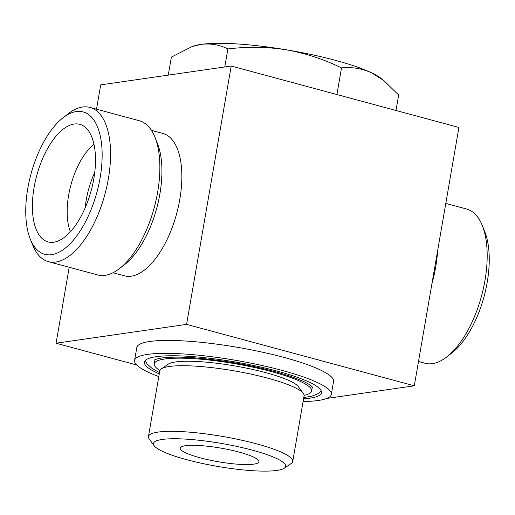 <?xml version="1.0" encoding="UTF-8"?>
<svg xmlns="http://www.w3.org/2000/svg" width="515" height="515" viewBox="0 0 515 515"><rect width="100%" height="100%" fill="white"/><g stroke="black" fill="none" stroke-linecap="round" stroke-linejoin="round"><path stroke-width="0.77" d="M199.994 457.764A39.932 6.933 -170.2 0 0 253.728 464.15A39.932 6.933 -170.2 0 0 258.916 461.736A39.932 6.933 -170.2 0 0 220.748 448.102A39.932 6.933 -170.2 0 0 180.218 448.14A39.932 6.933 -170.2 0 0 199.994 457.764M162.186 439.456A67.085 11.652 9.8 0 1 243.106 447.831A67.085 11.652 9.8 0 1 284.293 468.199A67.085 11.652 9.8 0 1 217.588 466.416A67.085 11.652 9.8 0 1 154.146 445.72A67.085 11.652 9.8 0 1 162.186 439.456M154.146 445.72L149.202 438.941A73.214 12.714 9.8 0 1 148.455 436.533A73.214 12.714 9.8 0 1 157.976 432.104A73.214 12.714 9.8 0 1 240.209 439.868A73.214 12.714 9.8 0 1 292.739 461.459A73.214 12.714 9.8 0 1 291.226 463.468L284.293 468.199M148.455 436.533L159.785 370.916A73.214 12.714 9.8 0 1 161.298 368.901A73.214 12.714 9.8 0 1 169.313 366.48A73.214 12.714 9.8 0 1 245.32 372.944A73.214 12.714 9.8 0 1 303.322 393.434A73.214 12.714 9.8 0 1 304.075 395.835L292.739 461.459M161.298 368.901L168.231 364.169A67.085 11.652 9.8 0 1 175.576 361.955A67.085 11.652 9.8 0 1 245.224 367.877A67.085 11.652 9.8 0 1 298.378 386.649L303.322 393.434M159.914 370.459A79.864 13.866 9.8 0 1 154.255 363.841A79.864 13.866 9.8 0 1 164.645 359.007A79.864 13.866 9.8 0 1 254.352 367.478A79.864 13.866 9.8 0 1 311.659 391.027A79.864 13.866 9.8 0 1 304.101 395.365M159.277 373.884A89.848 15.604 9.8 0 1 144.419 362.142A89.848 15.604 9.8 0 1 156.103 356.702A89.848 15.604 9.8 0 1 257.03 366.229A89.848 15.604 9.8 0 1 321.495 392.726A89.848 15.604 9.8 0 1 303.56 398.81M158.807 376.587A99.833 17.336 9.8 0 1 134.582 360.442A99.833 17.336 9.8 0 1 147.567 354.397A99.833 17.336 9.8 0 1 259.702 364.987A99.833 17.336 9.8 0 1 331.332 394.426A99.833 17.336 9.8 0 1 303.09 401.507M331.332 394.426L333.565 381.506A99.833 17.336 -170.2 0 0 261.935 352.067A99.833 17.336 -170.2 0 0 149.801 341.477A99.833 17.336 -170.2 0 0 136.81 347.522L134.582 360.442M151.429 130.346L162.856 133.43A73.742 34.209 105.1 0 1 176.671 213.538A73.742 34.209 105.1 0 1 124.437 275.821L113.01 272.744M326.793 398.443L414.292 385.806L186.584 324.379L231.209 66.029L100.708 84.872L96.505 109.186M186.584 324.379L56.084 343.222L69.203 267.266M56.084 343.222L136.675 364.961M414.292 385.806L458.917 127.456L231.209 66.029M303.032 401.874L306 401.443M445.797 203.419L466.616 209.032A79.864 37.048 105.1 0 1 482.265 225.499L484.705 231.563A73.742 34.209 105.1 0 1 451.977 352.878L446.82 356.889A79.864 37.048 105.1 0 1 425.01 363.249L418.495 361.491M482.265 225.499A79.864 37.048 105.1 0 1 446.82 356.889M437.621 250.734A79.864 37.048 105.1 0 1 431.892 283.907M63.023 117.8L68.18 113.789A79.864 37.048 105.1 0 1 82.574 107.036A79.864 37.048 105.1 0 1 89.99 107.429L139.288 120.729A79.864 37.048 105.1 0 1 154.938 137.196L157.378 143.26A73.742 34.209 105.1 0 1 124.649 264.575L119.493 268.585A79.864 37.048 105.1 0 1 97.683 274.946L48.384 261.646A79.864 37.048 105.1 0 1 32.735 245.179L30.295 239.121A73.742 34.209 105.1 0 1 63.023 117.8A73.742 34.209 105.1 0 1 76.31 111.562A73.742 34.209 105.1 0 1 93.08 204.423A73.742 34.209 105.1 0 1 30.295 239.121M89.99 107.429A79.864 37.048 105.1 0 1 104.957 194.187A79.864 37.048 105.1 0 1 48.384 261.646M74.16 124.031A60.899 28.248 105.1 0 1 82.748 125.512A60.899 28.248 105.1 0 1 91.219 190.486A60.899 28.248 105.1 0 1 51.223 242.378A60.899 28.248 105.1 0 1 34.563 184.898A60.899 28.248 105.1 0 1 74.16 124.031M70.401 231.75A53.245 24.701 105.1 0 1 93.981 144.342M85.175 207.86A53.245 24.701 105.1 0 1 94.734 172.422M154.938 137.196A79.864 37.048 105.1 0 1 119.493 268.585M395.984 110.48L398.655 95.024L383.727 80.475L371.585 72.815C361.833 68.456 351.809 66.821 341.522 67.909C323.922 59.289 305.479 53.245 286.192 49.775C266.834 46.807 247.4 46.53 227.875 48.951C219.648 44.76 210.725 43.234 201.114 44.38L192.044 46.595L171.366 57.107L168.257 75.119M227.875 48.951L224.765 66.963M341.522 67.909L336.919 94.548M192.044 46.582L193.73 46.015A99.833 17.336 9.8 0 1 201.114 44.38A99.833 17.336 9.8 0 1 286.192 49.775A99.833 17.336 9.8 0 1 371.585 72.815A99.833 17.336 9.8 0 1 381.081 78.377L383.733 80.462M311.659 391.027L312.354 386.99M154.255 363.841L154.951 359.805M312.592 387.306L311.704 386.34C308.015 382.98 298.713 378.931 283.797 374.193C268.914 369.661 252.047 365.798 233.192 362.605C201.635 357.539 177.881 355.987 161.922 357.951C157.172 358.852 154.738 359.541 154.622 360.024M321.18 390.788L318.476 393.486L311.652 396.247L303.786 397.509M159.502 372.583L152.298 368.624L146.923 363.757L145.365 360.416"/></g></svg>
